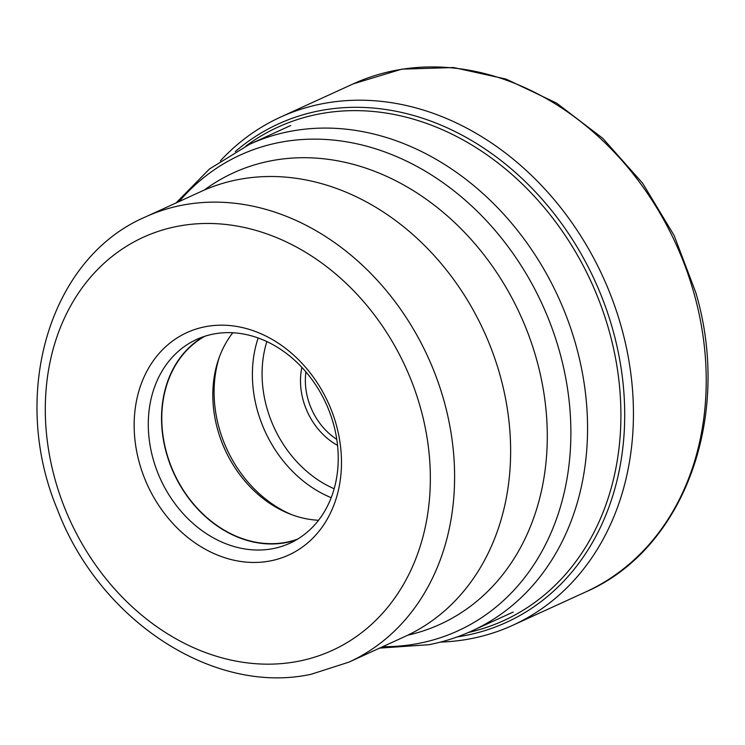 <?xml version="1.0" encoding="UTF-8"?>
<svg xmlns="http://www.w3.org/2000/svg" width="745" height="745" viewBox="0 0 745 745"><rect width="100%" height="100%" fill="white"/><g stroke="black" fill="none" stroke-linecap="round" stroke-linejoin="round"><path stroke-width="1.12" d="M440.388 642.106A279.366 226.871 -114.6 0 0 512.811 625.269A279.366 226.871 -114.6 0 0 621.349 327.074A279.366 226.871 -114.6 0 0 280.483 117.133A279.366 226.871 -114.6 0 0 220.371 160.892M201.429 191.344A244.742 198.747 65.4 0 1 237.785 179.666A244.742 198.747 65.4 0 1 332.754 187.125A244.742 198.747 65.4 0 1 494.075 539.948A244.742 198.747 65.4 0 1 404.963 636.509L348.93 662.128A244.742 198.747 -114.6 0 0 436.868 378.711A244.742 198.747 -114.6 0 0 181.91 205.257A244.742 198.747 -114.6 0 0 181.752 205.285A244.742 198.747 -114.6 0 0 145.396 216.963L201.429 191.344M270.51 560.883A122.301 99.318 65.4 0 1 139.445 463.139A122.301 99.318 65.4 0 1 205.136 326.748A122.301 99.318 65.4 0 1 336.191 424.501A122.301 99.318 65.4 0 1 270.51 560.883M333.387 423.635A112.057 91.002 65.4 0 1 289.852 543.235A112.057 91.002 65.4 0 1 273.21 548.59A112.057 91.002 65.4 0 1 153.135 459.032A112.057 91.002 65.4 0 1 196.671 339.422A112.057 91.002 65.4 0 1 213.312 334.077A112.057 91.002 65.4 0 1 333.387 423.635M203.441 336.721A112.057 91.002 -114.6 0 0 166.377 452.979A112.057 91.002 -114.6 0 0 296.324 539.883M297.674 539.082A111.75 90.75 65.4 0 1 286.369 542.239A111.75 90.75 65.4 0 1 171.145 466.389A111.75 90.75 65.4 0 1 204.931 336.228M232.822 332.745A111.75 90.75 -114.6 0 0 218.62 359.109A111.75 90.75 -114.6 0 0 289.321 513.761A111.75 90.75 -114.6 0 0 318.553 520.261M291.453 514.581A116.145 94.317 65.4 0 1 219.384 356.957M353.27 83.85A279.366 226.871 65.4 0 1 694.135 293.8A279.366 226.871 65.4 0 1 585.598 591.996C684.301 549.4 732.428 416.148 695.811 292.627L674.132 235.476L642.637 183.233L602.835 138.384L556.58 103.089L506.051 79.072L453.64 67.544L401.853 69.136L353.27 83.85L280.483 117.133M457.197 636.919A274.058 222.559 -114.6 0 0 612.846 329.858A274.058 222.559 -114.6 0 0 235.29 151.57M245.99 145.992A271.338 220.343 65.4 0 1 609.168 330.957A271.338 220.343 65.4 0 1 468.419 632.477M379.568 648.122L429.027 644.695C443.946 641.762 458.287 637.152 472.051 630.866A267.502 217.233 -114.6 0 0 568.137 320.983A267.502 217.233 -114.6 0 0 289.33 131.53A267.502 217.233 -114.6 0 0 249.584 144.297L290.708 125.495M179.117 201.55A261.616 212.446 65.4 0 1 279.226 142.509A261.616 212.446 65.4 0 1 559.56 351.603A261.616 212.446 65.4 0 1 419.062 643.326A261.616 212.446 65.4 0 1 382.651 646.707M407.757 635.196A248.253 201.606 -114.6 0 0 535.776 356.613A248.253 201.606 -114.6 0 0 270.519 160.911A248.253 201.606 -114.6 0 0 204.251 190.087M177.263 226.368A227.141 184.462 -114.6 0 0 177.114 226.396A227.141 184.462 -114.6 0 0 55.102 479.603A227.141 184.462 -114.6 0 0 298.382 661.262A227.141 184.462 -114.6 0 0 298.522 661.234A227.141 184.462 -114.6 0 0 420.543 408.027A227.141 184.462 -114.6 0 0 177.263 226.368M258.17 337.969A116.145 94.317 -114.6 0 0 331.19 497.679M266.859 341.564A109.105 88.608 -114.6 0 0 334.16 488.748M301.865 367.341A63.791 51.805 -114.6 0 0 337.56 445.417M336.777 439.373A60.27 48.947 65.4 0 1 305.925 371.885M512.811 625.269L585.598 591.996M249.584 144.297L209.457 169.003L176.034 202.957M348.93 662.128L311.252 674.234C213.293 695.662 99.234 620.091 57.495 509.729C9.396 395.344 48.76 258.292 145.396 216.963M472.051 630.866L513.175 612.064"/></g></svg>
